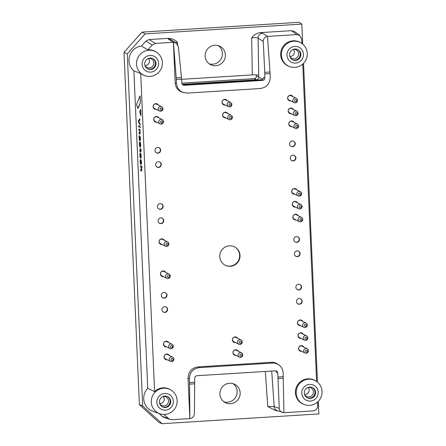 <?xml version="1.0" encoding="UTF-8"?>
<svg xmlns="http://www.w3.org/2000/svg" width="446" height="446" viewBox="0 0 446 446"><rect width="100%" height="100%" fill="white"/><g stroke="black" fill="none" stroke-linecap="round" stroke-linejoin="round"><path stroke-width="0.67" d="M254.504 78.619L181.851 83.151A2.397 2.341 116.7 0 0 184.304 85.32L262.627 80.431A2.397 2.341 116.7 0 0 264.879 77.966L264.751 72.336L269.975 72.007L270.231 77.409C269.886 83.798 266.585 87.505 260.341 88.525L187.281 93.086L182.325 92.244C178.004 90.649 175.618 87.522 175.178 82.856L173.405 42.286L168.281 39.097A4.789 4.672 122.5 0 1 171.041 39.806L176.114 43.033L173.438 42.303L176.215 77.86L181.438 77.537L178.372 46.746L176.114 43.033M165.31 292.615A2.877 2.81 -63.3 0 1 166.386 296.367A2.877 2.81 -63.3 0 1 162.734 297.744M161.435 203.828A2.877 2.81 -63.3 0 1 162.511 207.58A2.877 2.81 -63.3 0 1 158.86 208.957M158.982 147.654A2.877 2.81 -63.3 0 1 160.058 151.406A2.877 2.81 -63.3 0 1 156.407 152.783M300.47 298.742A2.877 2.81 -63.3 0 1 301.546 302.494A2.877 2.81 -63.3 0 1 297.895 303.865M299.846 284.459A2.877 2.81 -63.3 0 1 300.922 288.211A2.877 2.81 -63.3 0 1 297.27 289.588M298.391 251.131A2.877 2.81 -63.3 0 1 299.467 254.883A2.877 2.81 -63.3 0 1 295.815 256.26M297.766 236.848A2.877 2.81 -63.3 0 1 298.848 240.6A2.877 2.81 -63.3 0 1 295.191 241.977M294.215 155.442A2.877 2.81 -63.3 0 1 295.291 159.194A2.877 2.81 -63.3 0 1 291.639 160.571M293.591 141.159A2.877 2.81 -63.3 0 1 294.667 144.911A2.877 2.81 -63.3 0 1 291.015 146.288M159.607 161.937A2.877 2.81 -63.3 0 1 160.683 165.689A2.877 2.81 -63.3 0 1 157.031 167.06M162.06 218.111A2.877 2.81 -63.3 0 1 163.136 221.863A2.877 2.81 -63.3 0 1 159.484 223.24M165.934 306.898A2.877 2.81 -63.3 0 1 167.01 310.65A2.877 2.81 -63.3 0 1 163.359 312.027M293.345 49.367A4.259 4.165 -63.3 0 1 289.8 56.43A4.789 4.689 -63.3 0 0 298.642 53.793A4.789 4.689 -63.3 0 0 293.323 49.372M308.102 387.379A4.259 4.165 -63.3 0 1 304.557 394.437M163.23 396.416A4.259 4.165 -63.3 0 1 159.679 403.479M144.911 65.451A4.789 4.689 -63.3 0 0 153.77 62.836A4.789 4.689 -63.3 0 0 148.451 58.409A4.259 4.165 -63.3 0 1 144.922 65.467M308.08 387.379A4.789 4.689 -63.3 0 1 310.99 396.221A4.789 4.689 -63.3 0 1 304.546 394.42M163.208 396.422A4.789 4.689 -63.3 0 1 166.113 405.263A4.789 4.689 -63.3 0 1 159.674 403.457M297.482 49.445A5.748 5.625 -63.3 0 1 300.242 54.066A5.748 5.625 -63.3 0 1 292.331 59.703M312.239 387.457A5.748 5.625 -63.3 0 1 314.999 392.073A5.748 5.625 -63.3 0 1 307.088 397.709M167.367 396.5A5.748 5.625 -63.3 0 1 170.127 401.116A5.748 5.625 -63.3 0 1 162.216 406.752M152.61 58.487A5.748 5.625 -63.3 0 1 155.37 63.109A5.748 5.625 -63.3 0 1 147.459 68.74M181.851 83.179L254.142 78.669C255.564 78.435 256.311 77.593 256.389 76.143L256.333 74.861M289.571 55.081A5.748 5.625 -63.3 0 1 297.794 49.59A5.748 5.625 -63.3 0 1 300.242 57.255A5.748 5.625 -63.3 0 1 289.571 55.081M304.328 393.088A5.748 5.625 -63.3 0 1 312.551 387.602A5.748 5.625 -63.3 0 1 314.999 395.262A5.748 5.625 -63.3 0 1 304.328 393.088M159.456 402.13A5.748 5.625 -63.3 0 1 167.679 396.645A5.748 5.625 -63.3 0 1 170.127 404.305A5.748 5.625 -63.3 0 1 159.456 402.13M144.699 64.124A5.748 5.625 -63.3 0 1 152.922 58.632A5.748 5.625 -63.3 0 1 155.37 66.292A5.748 5.625 -63.3 0 1 144.699 64.124M223.976 401.813A10.297 10.08 116.7 0 0 233.091 383.66M139.386 404.611L142.659 405.988L162.138 423.7L159.032 422.485L139.386 404.611L124.005 52.321L141.99 32.106L299.093 22.3L301.825 24.106L302.7 44.126M209.219 63.8A10.297 10.08 116.7 0 0 218.334 45.654M182.291 84.366L256.534 79.734A2.397 2.341 116.7 0 0 258.786 77.269L258.747 75.229C257.805 74.856 255.664 74.75 252.319 74.911L181.583 79.327M294.851 46.395A8.385 8.201 -63.3 0 1 302.527 58.448A8.385 8.201 -63.3 0 1 288.267 59.34A8.385 8.201 -63.3 0 1 294.851 46.395M309.608 384.407A8.385 8.201 -63.3 0 1 317.284 396.461A8.385 8.201 -63.3 0 1 303.029 397.347A8.385 8.201 -63.3 0 1 309.608 384.407M275.829 370.86L276.548 372.393L277.758 373.007A2.397 2.341 116.7 0 0 275.31 370.832L196.981 375.722A2.397 2.341 116.7 0 0 194.735 378.186L194.395 413.726C194.105 416.486 192.6 418.108 189.868 418.593L189.544 382.545L194.802 382.216M164.736 393.45A8.385 8.201 -63.3 0 1 172.412 405.498A8.385 8.201 -63.3 0 1 158.152 406.39A8.385 8.201 -63.3 0 1 164.736 393.45M149.979 55.438A8.385 8.201 -63.3 0 1 157.655 67.491A8.385 8.201 -63.3 0 1 143.395 68.383A8.385 8.201 -63.3 0 1 149.979 55.438M215.725 65.718A10.297 10.08 116.7 0 0 219.9 46.278A10.297 10.08 116.7 0 0 206.269 50.956A10.297 10.08 116.7 0 0 215.725 65.718M142.659 405.988L127.288 53.927L124.005 52.321M141.99 32.106L145.117 33.89L127.288 53.927M145.117 33.89L301.825 24.106M303.536 63.343L317.457 382.138M318.293 401.355L318.845 413.921L162.138 423.7M229.59 383.253A10.297 10.08 116.7 0 0 225.414 402.693A10.297 10.08 116.7 0 0 239.926 395.502A10.297 10.08 116.7 0 0 229.59 383.253M271.703 371.061L274.178 406.562L267.762 406.535L275.812 410.654L277.674 410.772M251.661 37.81C255 37.576 257.147 37.681 258.089 38.127A4.789 4.672 -57.3 0 1 262.616 33.21L259.923 32.647C256.595 33.294 253.841 35.011 251.661 37.81L252.319 74.911M184.304 85.32L182.559 84.679M183.077 84.707L261.406 79.817L262.627 80.431M264.879 77.966L263.664 77.359C263.553 78.775 262.794 79.594 261.406 79.817M175.417 42.593L177.547 42.437C175.139 39.928 172.251 38.557 168.883 38.328L168.281 39.097M269.975 72.007L267.505 36.433C264.79 36.929 263.38 38.601 263.263 41.45L264.751 72.336M293.763 41.194A13.174 12.889 -63.3 0 1 301.63 43.323A13.174 12.889 -63.3 0 1 303.274 63.611A13.174 12.889 -63.3 0 1 289.9 66.683A13.174 12.889 -63.3 0 1 281.538 52.517A13.174 12.889 -63.3 0 1 293.763 41.194M308.52 379.2A13.174 12.889 -63.3 0 1 316.387 381.33A13.174 12.889 -63.3 0 1 318.037 401.617A13.174 12.889 -63.3 0 1 304.657 404.695A13.174 12.889 -63.3 0 1 296.295 390.523A13.174 12.889 -63.3 0 1 308.52 379.2M276.431 410.643L275.812 410.654M277.758 373.007L279.285 408.43L274.178 406.562A4.789 4.7 110 0 0 277.234 410.643L283.935 412.723L283.132 372.889C282.92 369.656 281.565 367.052 279.057 365.079C277.061 363.613 274.82 362.944 272.333 363.066L271.335 362.319C273.822 362.191 276.063 362.86 278.059 364.326L279.057 365.079M279.285 408.43C279.447 410.37 280.417 411.714 282.19 412.455M189.868 418.593L188.061 378.013C188.413 371.63 191.708 367.922 197.952 366.896L199.267 367.627C193.023 368.652 189.728 372.354 189.377 378.743L189.544 382.545M199.267 367.627L272.333 363.066M163.649 388.243A13.174 12.889 -63.3 0 1 171.515 390.373A13.174 12.889 -63.3 0 1 176.616 404.89A13.174 12.889 -63.3 0 1 164.412 414.445A13.174 12.889 -63.3 0 1 159.785 413.737A13.174 12.889 -63.3 0 1 151.423 399.566A13.174 12.889 -63.3 0 1 163.649 388.243M148.886 50.236A13.174 12.889 -63.3 0 1 156.758 52.366A13.174 12.889 -63.3 0 1 160.978 69.113A13.174 12.889 -63.3 0 1 145.022 75.725A13.174 12.889 -63.3 0 1 141.376 73.713A13.174 12.889 -63.3 0 1 137.151 59.48A13.174 12.889 -63.3 0 1 148.886 50.236M147.888 49.868L141.488 46.044L145.825 41.166L152.209 45.007L147.888 49.868A13.263 12.979 -63.3 0 1 156.189 51.981L156.758 52.366M168.883 38.328L149.087 39.56L145.825 41.166M259.923 32.647L291.545 30.674L294.6 31.582L299.807 35.502L301.658 39.053L301.853 43.474M162.205 416.374L163.816 417.328L170.132 419.474L168.521 418.521L162.205 416.374L159.005 413.464M171.515 390.373L170.946 389.994A13.263 12.979 -63.3 0 0 154.595 391.638L147.743 388.299A14.116 13.809 116.7 0 0 152.844 411.296L159.785 413.737M147.743 388.299L133.884 70.892L140.707 73.473L154.595 391.638M141.488 46.044A14.116 13.809 116.7 0 0 129.596 56.057A14.116 13.809 116.7 0 0 133.884 70.892M181.851 83.146L181.438 77.537M183.629 92.651C179.303 91.051 176.917 87.923 176.477 83.263L176.215 77.86M262.616 33.21L267.505 36.433M267.589 36.405L296.746 34.587L299.807 35.502M289.9 66.683L289.253 66.46A13.263 12.979 -63.3 0 1 282.117 48.151A13.263 12.979 -63.3 0 1 301.061 42.939L301.63 43.323M302.75 64.101L316.61 381.481M304.657 404.695L304.01 404.466A13.263 12.979 -63.3 0 1 296.88 386.158A13.263 12.979 -63.3 0 1 315.818 380.951L316.387 381.33M317.507 402.114L317.669 405.838C317.513 408.742 316.013 410.426 313.176 410.889L283.929 412.712M197.952 366.896L271.335 362.319M189.834 418.588L171.905 419.708L170.132 419.469M164.044 414.451L168.521 418.521M145.022 75.725L144.376 75.497A13.263 12.979 -63.3 0 1 140.707 73.473M152.209 45.007L155.476 43.401L173.293 42.292M225.102 265.175A10.297 10.08 116.7 0 0 239.413 257.994A10.297 10.08 116.7 0 0 234.345 246.772M230.353 266.301A10.297 10.08 116.7 0 0 234.529 246.861A10.297 10.08 116.7 0 0 220.898 251.544A10.297 10.08 116.7 0 0 230.353 266.301M165.394 359.376A2.877 2.81 116.7 0 0 166.815 359.56M168.962 355.278A2.877 2.81 116.7 0 0 167.969 354.252M167.178 359.744A2.877 2.81 -63.3 0 1 164.1 356.343A2.877 2.81 -63.3 0 1 169.324 355.462M161.77 276.303A2.877 2.81 116.7 0 0 163.186 276.487M165.338 272.205A2.877 2.81 116.7 0 0 164.34 271.179M163.548 276.671A2.877 2.81 -63.3 0 1 160.476 273.27A2.877 2.81 -63.3 0 1 165.7 272.389M155.024 121.819A2.877 2.81 116.7 0 0 156.44 122.003M158.592 117.722A2.877 2.81 116.7 0 0 157.594 116.696M156.802 122.182A2.877 2.81 -63.3 0 1 153.731 118.787A2.877 2.81 -63.3 0 1 158.954 117.906M154.461 108.963A2.877 2.81 116.7 0 0 155.883 109.147M158.029 104.866A2.877 2.81 116.7 0 0 157.037 103.84M156.245 109.331A2.877 2.81 -63.3 0 1 153.168 105.931A2.877 2.81 -63.3 0 1 158.391 105.05M223.931 117.515A2.877 2.81 116.7 0 0 225.353 117.699M227.499 113.423A2.877 2.81 116.7 0 0 226.507 112.392M225.715 117.883A2.877 2.81 -63.3 0 1 222.638 114.483A2.877 2.81 -63.3 0 1 227.861 113.602M288.986 100.567A2.877 2.81 116.7 0 0 290.407 100.751M292.554 96.47A2.877 2.81 116.7 0 0 291.561 95.444M290.77 100.935A2.877 2.81 -63.3 0 1 287.692 97.535A2.877 2.81 -63.3 0 1 292.916 96.654M289.549 113.423A2.877 2.81 116.7 0 0 290.965 113.607M293.117 109.326A2.877 2.81 116.7 0 0 292.119 108.294M291.327 113.786A2.877 2.81 -63.3 0 1 288.255 110.391A2.877 2.81 -63.3 0 1 293.479 109.51M290.106 126.274A2.877 2.81 116.7 0 0 291.528 126.458M293.68 122.182A2.877 2.81 116.7 0 0 292.682 121.15M291.89 126.642A2.877 2.81 -63.3 0 1 288.818 123.241A2.877 2.81 -63.3 0 1 294.042 122.36M293.061 193.876A2.877 2.81 116.7 0 0 294.483 194.06M296.629 189.779A2.877 2.81 116.7 0 0 295.631 188.753M294.839 194.244A2.877 2.81 -63.3 0 1 291.768 190.843A2.877 2.81 -63.3 0 1 296.991 189.963M293.619 206.732A2.877 2.81 116.7 0 0 295.04 206.916M297.192 202.635A2.877 2.81 116.7 0 0 296.194 201.609M295.403 207.1A2.877 2.81 -63.3 0 1 292.331 203.699A2.877 2.81 -63.3 0 1 297.554 202.819M294.182 219.583A2.877 2.81 116.7 0 0 295.603 219.772M297.75 215.49A2.877 2.81 116.7 0 0 296.757 214.459M295.966 219.95A2.877 2.81 -63.3 0 1 292.888 216.55A2.877 2.81 -63.3 0 1 298.112 215.669M298.798 325.273A2.877 2.81 116.7 0 0 300.219 325.457M302.366 321.176A2.877 2.81 116.7 0 0 301.368 320.15M300.576 325.641A2.877 2.81 -63.3 0 1 297.504 322.241A2.877 2.81 -63.3 0 1 302.728 321.36M233.743 342.221A2.877 2.81 116.7 0 0 235.159 342.405M237.311 338.124A2.877 2.81 116.7 0 0 236.313 337.098M235.521 342.589A2.877 2.81 -63.3 0 1 232.45 339.189A2.877 2.81 -63.3 0 1 237.673 338.308M234.301 355.077A2.877 2.81 116.7 0 0 235.722 355.261M237.874 350.98A2.877 2.81 116.7 0 0 236.876 349.954M236.085 355.44A2.877 2.81 -63.3 0 1 233.013 352.045A2.877 2.81 -63.3 0 1 238.236 351.164M299.918 350.98A2.877 2.81 116.7 0 0 301.34 351.164M303.492 346.882A2.877 2.81 116.7 0 0 302.494 345.856M301.702 351.348A2.877 2.81 -63.3 0 1 298.625 347.947A2.877 2.81 -63.3 0 1 303.849 347.066M299.361 338.124A2.877 2.81 116.7 0 0 300.777 338.313M302.929 334.032A2.877 2.81 116.7 0 0 301.931 333M301.139 338.492A2.877 2.81 -63.3 0 1 298.067 335.091A2.877 2.81 -63.3 0 1 303.291 334.21M223.368 104.659A2.877 2.81 116.7 0 0 224.79 104.849M226.942 100.567A2.877 2.81 116.7 0 0 225.944 99.536M225.152 105.027A2.877 2.81 -63.3 0 1 222.08 101.627A2.877 2.81 -63.3 0 1 227.304 100.746M160.365 244.168A2.877 2.81 116.7 0 0 161.786 244.352M163.933 240.071A2.877 2.81 116.7 0 0 162.935 239.045M162.143 244.536A2.877 2.81 -63.3 0 1 159.071 241.135A2.877 2.81 -63.3 0 1 164.295 240.255M164.83 346.52A2.877 2.81 116.7 0 0 166.252 346.709M168.404 342.428A2.877 2.81 116.7 0 0 167.406 341.396M166.614 346.888A2.877 2.81 -63.3 0 1 163.543 343.487A2.877 2.81 -63.3 0 1 168.766 342.606M164.044 292.398A2.877 2.81 -63.3 0 1 166.681 296.518A2.877 2.81 -63.3 0 1 161.407 294.695A2.877 2.81 -63.3 0 1 164.044 292.398M160.17 203.61A2.877 2.81 -63.3 0 1 162.807 207.73A2.877 2.81 -63.3 0 1 157.533 205.907A2.877 2.81 -63.3 0 1 160.17 203.61M157.717 147.436A2.877 2.81 -63.3 0 1 160.354 151.551A2.877 2.81 -63.3 0 1 155.08 149.728A2.877 2.81 -63.3 0 1 157.717 147.436M299.205 298.519A2.877 2.81 -63.3 0 1 301.842 302.639A2.877 2.81 -63.3 0 1 296.568 300.816A2.877 2.81 -63.3 0 1 299.205 298.519M298.58 284.241A2.877 2.81 -63.3 0 1 301.217 288.356A2.877 2.81 -63.3 0 1 295.943 286.533A2.877 2.81 -63.3 0 1 298.58 284.241M297.125 250.914A2.877 2.81 -63.3 0 1 299.762 255.034A2.877 2.81 -63.3 0 1 294.488 253.211A2.877 2.81 -63.3 0 1 297.125 250.914M296.501 236.631A2.877 2.81 -63.3 0 1 299.138 240.751A2.877 2.81 -63.3 0 1 293.869 238.928A2.877 2.81 -63.3 0 1 296.501 236.631M292.95 155.225A2.877 2.81 -63.3 0 1 295.587 159.345A2.877 2.81 -63.3 0 1 290.313 157.516A2.877 2.81 -63.3 0 1 292.95 155.225M292.325 140.942A2.877 2.81 -63.3 0 1 294.962 145.061A2.877 2.81 -63.3 0 1 289.688 143.238A2.877 2.81 -63.3 0 1 292.325 140.942M158.341 161.714A2.877 2.81 -63.3 0 1 160.978 165.834A2.877 2.81 -63.3 0 1 155.704 164.011A2.877 2.81 -63.3 0 1 158.341 161.714M160.794 217.893A2.877 2.81 -63.3 0 1 163.431 222.013A2.877 2.81 -63.3 0 1 158.157 220.185A2.877 2.81 -63.3 0 1 160.794 217.893M164.669 306.681A2.877 2.81 -63.3 0 1 167.306 310.801A2.877 2.81 -63.3 0 1 162.032 308.972A2.877 2.81 -63.3 0 1 164.669 306.681M172.056 344.262L167.016 341.731A2.397 2.341 116.7 0 0 163.637 343.403A2.397 2.341 116.7 0 0 164.864 346.007L169.904 348.543A2.397 2.341 -63.3 0 1 170.874 344.022A2.397 2.341 -63.3 0 1 173.076 347.451A2.397 2.341 -63.3 0 1 169.904 348.543M167.585 241.905L162.545 239.374A2.397 2.341 116.7 0 0 159.172 241.046A2.397 2.341 116.7 0 0 160.393 243.655L165.433 246.186A2.397 2.341 -63.3 0 1 166.408 241.665A2.397 2.341 -63.3 0 1 168.605 245.099A2.397 2.341 -63.3 0 1 165.433 246.186M230.593 102.402L225.548 99.871A2.397 2.341 116.7 0 0 222.175 101.543A2.397 2.341 116.7 0 0 223.401 104.152L228.441 106.683A2.397 2.341 -63.3 0 1 229.411 102.162A2.397 2.341 -63.3 0 1 231.608 105.591A2.397 2.341 -63.3 0 1 228.441 106.683M306.58 335.866L301.541 333.335A2.397 2.341 116.7 0 0 298.162 335.007A2.397 2.341 116.7 0 0 299.389 337.611L304.428 340.147A2.397 2.341 -63.3 0 1 305.398 335.626A2.397 2.341 -63.3 0 1 307.601 339.055A2.397 2.341 -63.3 0 1 304.428 340.147M307.138 348.716L302.098 346.185A2.397 2.341 116.7 0 0 298.725 347.858A2.397 2.341 116.7 0 0 299.952 350.467L304.992 352.998A2.397 2.341 -63.3 0 1 305.962 348.477A2.397 2.341 -63.3 0 1 308.158 351.911A2.397 2.341 -63.3 0 1 304.992 352.998M241.526 352.814L236.486 350.283A2.397 2.341 116.7 0 0 233.107 351.955A2.397 2.341 116.7 0 0 234.334 354.564L239.374 357.095A2.397 2.341 -63.3 0 1 240.344 352.574A2.397 2.341 -63.3 0 1 242.546 356.003A2.397 2.341 -63.3 0 1 239.374 357.095M240.963 339.958L235.923 337.427A2.397 2.341 116.7 0 0 232.55 339.099A2.397 2.341 116.7 0 0 233.771 341.708L238.811 344.24A2.397 2.341 -63.3 0 1 239.786 339.718A2.397 2.341 -63.3 0 1 241.983 343.152A2.397 2.341 -63.3 0 1 238.811 344.24M306.017 323.01L300.978 320.479A2.397 2.341 116.7 0 0 297.605 322.151A2.397 2.341 116.7 0 0 298.826 324.76L303.865 327.292A2.397 2.341 -63.3 0 1 304.841 322.77A2.397 2.341 -63.3 0 1 307.038 326.204A2.397 2.341 -63.3 0 1 303.865 327.292M301.401 217.325L296.361 214.794A2.397 2.341 116.7 0 0 292.989 216.466A2.397 2.341 116.7 0 0 294.215 219.07L299.255 221.601A2.397 2.341 -63.3 0 1 300.225 217.085A2.397 2.341 -63.3 0 1 302.421 220.514A2.397 2.341 -63.3 0 1 299.255 221.601M300.844 204.469L295.804 201.938A2.397 2.341 116.7 0 0 292.425 203.61A2.397 2.341 116.7 0 0 293.652 206.219L298.692 208.75A2.397 2.341 -63.3 0 1 299.662 204.229A2.397 2.341 -63.3 0 1 301.864 207.663A2.397 2.341 -63.3 0 1 298.692 208.75M300.281 191.613L295.241 189.082A2.397 2.341 116.7 0 0 291.868 190.754A2.397 2.341 116.7 0 0 293.089 193.363L298.129 195.894A2.397 2.341 -63.3 0 1 299.104 191.373A2.397 2.341 -63.3 0 1 301.301 194.807A2.397 2.341 -63.3 0 1 298.129 195.894M297.331 124.01L292.292 121.479A2.397 2.341 116.7 0 0 288.913 123.152A2.397 2.341 116.7 0 0 290.14 125.761L295.18 128.292A2.397 2.341 -63.3 0 1 296.15 123.771A2.397 2.341 -63.3 0 1 298.352 127.205A2.397 2.341 -63.3 0 1 295.18 128.292M296.768 111.16L291.729 108.629A2.397 2.341 116.7 0 0 288.356 110.301A2.397 2.341 116.7 0 0 289.577 112.91L294.616 115.442A2.397 2.341 -63.3 0 1 295.592 110.92A2.397 2.341 -63.3 0 1 297.789 114.349A2.397 2.341 -63.3 0 1 294.616 115.442M296.205 98.304L291.166 95.773A2.397 2.341 116.7 0 0 287.793 97.445A2.397 2.341 116.7 0 0 289.019 100.055L294.059 102.586A2.397 2.341 -63.3 0 1 295.029 98.064A2.397 2.341 -63.3 0 1 297.226 101.498A2.397 2.341 -63.3 0 1 294.059 102.586M231.151 115.252L226.111 112.721A2.397 2.341 116.7 0 0 222.738 114.393A2.397 2.341 116.7 0 0 223.959 117.003L229.004 119.534A2.397 2.341 -63.3 0 1 229.974 115.012A2.397 2.341 -63.3 0 1 232.171 118.446A2.397 2.341 -63.3 0 1 229.004 119.534M161.681 106.7L156.641 104.169A2.397 2.341 116.7 0 0 153.268 105.841A2.397 2.341 116.7 0 0 154.489 108.45L159.534 110.982A2.397 2.341 -63.3 0 1 160.504 106.46A2.397 2.341 -63.3 0 1 162.701 109.894A2.397 2.341 -63.3 0 1 159.534 110.982M162.244 119.556L157.204 117.025A2.397 2.341 116.7 0 0 153.825 118.697A2.397 2.341 116.7 0 0 155.052 121.306L160.092 123.837A2.397 2.341 -63.3 0 1 161.062 119.316A2.397 2.341 -63.3 0 1 163.264 122.745A2.397 2.341 -63.3 0 1 160.092 123.837M168.989 274.039L163.95 271.508A2.397 2.341 116.7 0 0 160.571 273.181A2.397 2.341 116.7 0 0 161.798 275.79L166.837 278.321A2.397 2.341 -63.3 0 1 167.808 273.799A2.397 2.341 -63.3 0 1 170.01 277.234A2.397 2.341 -63.3 0 1 166.837 278.321M172.613 357.112L167.573 354.581A2.397 2.341 116.7 0 0 164.2 356.254A2.397 2.341 116.7 0 0 165.427 358.863L170.467 361.394A2.397 2.341 -63.3 0 1 171.437 356.872A2.397 2.341 -63.3 0 1 173.633 360.307A2.397 2.341 -63.3 0 1 170.467 361.394M171.454 345.589A1.076 1.054 -63.3 0 1 172.44 347.139A1.076 1.054 -63.3 0 1 170.606 347.256A1.076 1.054 -63.3 0 1 171.454 345.589M166.982 243.237A1.076 1.054 -63.3 0 1 167.969 244.787A1.076 1.054 -63.3 0 1 166.135 244.899A1.076 1.054 -63.3 0 1 166.982 243.237M229.991 103.728A1.076 1.054 -63.3 0 1 230.978 105.278A1.076 1.054 -63.3 0 1 229.144 105.395A1.076 1.054 -63.3 0 1 229.991 103.728M305.978 337.193A1.076 1.054 -63.3 0 1 306.965 338.743A1.076 1.054 -63.3 0 1 305.131 338.86A1.076 1.054 -63.3 0 1 305.978 337.193M306.541 350.049A1.076 1.054 -63.3 0 1 307.528 351.599A1.076 1.054 -63.3 0 1 305.694 351.71A1.076 1.054 -63.3 0 1 306.541 350.049M240.924 354.146A1.076 1.054 -63.3 0 1 241.91 355.696A1.076 1.054 -63.3 0 1 240.076 355.808A1.076 1.054 -63.3 0 1 240.924 354.146M240.361 341.29A1.076 1.054 -63.3 0 1 241.347 342.84A1.076 1.054 -63.3 0 1 239.513 342.952A1.076 1.054 -63.3 0 1 240.361 341.29M305.415 324.342A1.076 1.054 -63.3 0 1 306.402 325.892A1.076 1.054 -63.3 0 1 304.568 326.004A1.076 1.054 -63.3 0 1 305.415 324.342M300.805 218.651A1.076 1.054 -63.3 0 1 301.791 220.201A1.076 1.054 -63.3 0 1 299.957 220.318A1.076 1.054 -63.3 0 1 300.805 218.651M300.242 205.801A1.076 1.054 -63.3 0 1 301.228 207.351A1.076 1.054 -63.3 0 1 299.394 207.462A1.076 1.054 -63.3 0 1 300.242 205.801M299.679 192.945A1.076 1.054 -63.3 0 1 300.665 194.495A1.076 1.054 -63.3 0 1 298.831 194.612A1.076 1.054 -63.3 0 1 299.679 192.945M296.729 125.343A1.076 1.054 -63.3 0 1 297.716 126.893A1.076 1.054 -63.3 0 1 295.882 127.01A1.076 1.054 -63.3 0 1 296.729 125.343M296.166 112.492A1.076 1.054 -63.3 0 1 297.153 114.037A1.076 1.054 -63.3 0 1 295.319 114.154A1.076 1.054 -63.3 0 1 296.166 112.492M295.603 99.636A1.076 1.054 -63.3 0 1 296.59 101.186A1.076 1.054 -63.3 0 1 294.761 101.298A1.076 1.054 -63.3 0 1 295.603 99.636M230.549 116.584A1.076 1.054 -63.3 0 1 231.535 118.134A1.076 1.054 -63.3 0 1 229.707 118.251A1.076 1.054 -63.3 0 1 230.549 116.584M161.078 108.032A1.076 1.054 -63.3 0 1 162.065 109.582A1.076 1.054 -63.3 0 1 160.237 109.694A1.076 1.054 -63.3 0 1 161.078 108.032M161.642 120.888A1.076 1.054 -63.3 0 1 162.628 122.438A1.076 1.054 -63.3 0 1 160.794 122.55A1.076 1.054 -63.3 0 1 161.642 120.888M168.387 275.372A1.076 1.054 -63.3 0 1 169.374 276.921A1.076 1.054 -63.3 0 1 167.54 277.033A1.076 1.054 -63.3 0 1 168.387 275.372M172.017 358.445A1.076 1.054 -63.3 0 1 173.003 359.994A1.076 1.054 -63.3 0 1 171.169 360.106A1.076 1.054 -63.3 0 1 172.017 358.445M139.804 145.703L139.693 143.11L140.2 143.367L140.312 145.959L139.804 145.703L139.749 143.11M140.379 145.953L139.86 145.697M139.676 141.928L140.222 142.202C140.73 144.064 140.802 145.708 140.44 147.135L139.838 146.868C139.33 145.006 139.258 143.356 139.62 141.928L139.676 141.928M139.62 141.928L140.222 142.202M140.167 142.202C140.674 144.069 140.746 145.714 140.379 147.141M140.1 153.168L140.657 153.441C141.159 155.241 141.231 156.819 140.864 158.168L140.384 154.428L140.317 157.895C139.815 156.111 139.749 154.533 140.111 153.168L140.713 153.441C141.215 155.241 141.287 156.814 140.919 158.163M140.234 154.349L140.362 157.929M140.607 154.55L140.847 157.031M140.657 156.975L140.551 154.511L140.713 156.975M138.689 125.9L139.771 126.218L139.854 127.188L138.717 126.865L138.667 125.694L139.715 126.218L139.854 127.188M139.994 126.558L140.206 127.601M140.217 127.4L139.972 126.346L140.278 127.4M138.444 120.576L139.804 118.92L139.916 120.186L138.773 121.379L140.077 123.843L140.133 125.058L138.5 121.931L138.444 120.576M139.871 118.909L139.949 119.935M139.86 120.186L138.773 121.379M138.717 121.384L139.057 121.825M139.001 121.825L140.077 123.843M140.022 123.849L140.133 124.133M140.077 124.139L140.077 125.064M136.504 104.52L140.022 95.979L140.373 102.719L137.976 108.523L136.504 104.52M140.077 95.979L140.178 96.319M140.122 96.325L140.373 102.719M140.317 102.725L137.742 108.439M139.637 111.89L140.613 109.532L140.774 109.872L140.947 115.826L139.637 111.89M140.668 109.526L140.774 109.872L140.668 109.526M140.613 109.532L140.886 115.826M138.829 129.072L139.91 129.357L139.827 130.5C140.133 132.401 140.139 133.638 139.838 134.207L138.968 133.549L138.968 132.624L139.776 133.003M139.81 133.008L139.654 130.433L138.857 130.031L138.773 129.072L139.91 129.357M139.849 129.357L139.994 130.327M139.888 130.494C140.189 132.395 140.195 133.633 139.893 134.201L139.86 134.207M138.99 132.83L139.788 133.003M139.921 149.02L140.59 149.354L140.674 148.507L141.142 150.536L140.819 150.625L140.841 152.108L140.641 150.536L140.022 150.23L139.91 151.846L139.949 149.031L140.585 149.321M140.763 149.443L141.142 150.536M140.875 150.653L140.897 152.108M140.083 150.224L139.994 151.629M140.613 148.669L140.825 149.438M140.44 165.957L141.984 166.503L142.04 167.674M142.012 167.479L141.449 167.412C141.756 169.313 141.756 170.55 141.454 171.119L140.579 170.439L140.579 169.513L141.354 169.92L141.27 167.345L140.468 166.921L140.418 165.75L141.928 166.509L142.068 167.479M141.505 167.412C141.811 169.313 141.811 170.545 141.51 171.113L141.454 171.119M140.601 169.72L141.404 169.915M139.308 135.707L139.893 135.985C140.401 137.786 140.468 139.364 140.1 140.713L139.933 137.151L139.42 136.894L139.559 140.44C139.052 138.656 138.985 137.084 139.353 135.718L139.949 135.985C140.457 137.786 140.523 139.358 140.155 140.707M139.475 136.894L139.676 140.468M140.373 159.523L140.936 159.796C141.438 161.597 141.505 163.175 141.142 164.524L140.969 160.961L140.457 160.705L140.596 164.251C140.094 162.467 140.022 160.889 140.39 159.523L140.992 159.796C141.494 161.591 141.566 163.169 141.198 164.518M140.512 160.705L140.663 164.279M254.142 78.669L256.589 79.728M258.786 77.18L256.389 76.143M256.534 79.734L257.219 80.079M258.786 77.269L262.772 79.271M265.32 371.457L267.762 406.535M263.263 41.45L258.089 38.127L258.747 75.229M177.709 44.695L177.547 42.437M264.807 73.936L270.064 73.607M278.126 378.593L283.344 378.269M278.042 377.021L283.299 376.697M189.583 384.118L194.807 383.794M176.309 79.46L181.572 79.132M296.746 34.587L291.545 30.674M188.061 378.013L189.377 378.743M149.087 39.56L155.476 43.401M176.477 83.263L175.178 82.856"/></g></svg>

